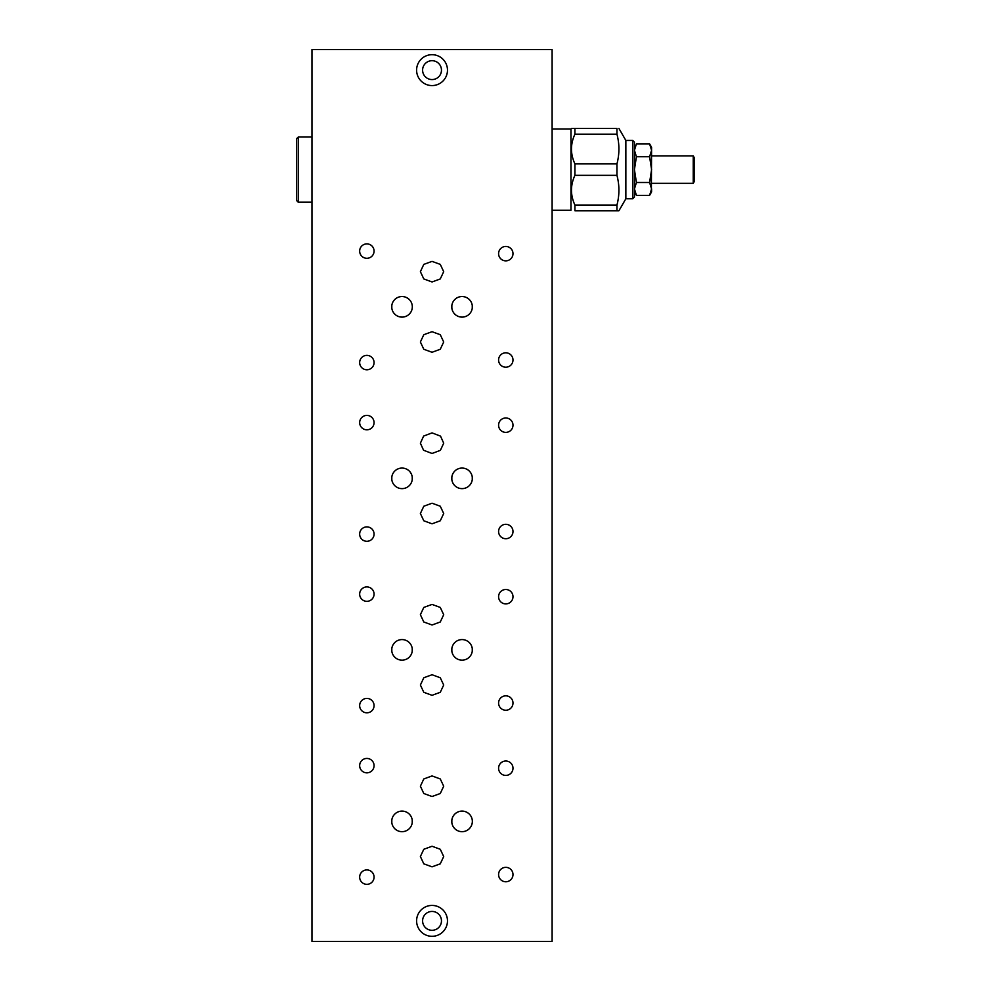 <?xml version="1.0" encoding="UTF-8"?>
<svg xmlns="http://www.w3.org/2000/svg" width="991" height="991" viewBox="0 0 991 991"><rect width="100%" height="100%" fill="white"/><g stroke="black" fill="none" stroke-linecap="round" stroke-linejoin="round"><path stroke-width="1.49" d="M311.979 941.45L552.098 941.45L552.098 49.55L311.979 49.55L311.979 941.45M366.856 869.925A7.21 7.21 0 0 0 359.659 877.134A7.21 7.21 0 0 0 366.856 884.331A7.21 7.21 0 0 0 374.065 877.134A7.21 7.21 0 0 0 366.856 869.925M505.794 761.014A7.21 7.21 0 0 0 498.584 768.211A7.21 7.21 0 0 0 505.794 775.42A7.21 7.21 0 0 0 512.991 768.211A7.21 7.21 0 0 0 505.794 761.014M366.856 698.407A7.21 7.21 0 0 0 359.659 705.617A7.21 7.21 0 0 0 366.856 712.814A7.21 7.21 0 0 0 374.065 705.617A7.21 7.21 0 0 0 366.856 698.407M505.794 589.496A7.21 7.21 0 0 0 498.584 596.693A7.21 7.21 0 0 0 505.794 603.903A7.21 7.21 0 0 0 512.991 596.693A7.21 7.21 0 0 0 505.794 589.496M366.856 526.89A7.21 7.21 0 0 0 359.659 534.087A7.21 7.21 0 0 0 366.856 541.297A7.21 7.21 0 0 0 374.065 534.087A7.21 7.21 0 0 0 366.856 526.89M505.794 417.979A7.21 7.21 0 0 0 498.584 425.176A7.21 7.21 0 0 0 505.794 432.386A7.21 7.21 0 0 0 512.991 425.176A7.21 7.21 0 0 0 505.794 417.979M462.054 811.096A10.294 10.294 0 0 0 451.76 821.39A10.294 10.294 0 0 0 462.054 831.672A10.294 10.294 0 0 0 472.348 821.39A10.294 10.294 0 0 0 462.054 811.096M462.054 639.579A10.294 10.294 0 0 0 451.76 649.873A10.294 10.294 0 0 0 462.054 660.155A10.294 10.294 0 0 0 472.348 649.873A10.294 10.294 0 0 0 462.054 639.579M461.756 468.062L462.054 468.062A10.294 10.294 0 0 0 451.76 478.343A10.294 10.294 0 0 0 462.054 488.637A10.294 10.294 0 0 0 472.348 478.343A10.294 10.294 0 0 0 462.054 468.062L463.082 468.111M420.382 786.222L423.801 793.506L432.039 796.516L440.277 793.506L443.695 786.222L440.277 778.951L432.039 775.928L423.801 778.951L420.382 786.222M420.382 614.705L423.801 621.989L432.039 624.999L440.277 621.989L443.695 614.705L440.277 607.433L432.039 604.411L423.801 607.433L420.382 614.705M420.382 443.188L423.566 450.248L432.039 453.469L440.4 450.335L443.695 443.188L440.524 436.139L432.039 432.894L423.64 436.065L420.382 443.188M420.382 856.546L423.801 849.275L432.039 846.252L440.277 849.275L443.695 856.546L440.277 863.83L432.039 866.84L423.801 863.83L420.382 856.546M420.382 685.029L423.801 677.757L432.039 674.735L440.277 677.757L443.695 685.029L440.277 692.3L432.039 695.323L423.801 692.3L420.382 685.029M420.382 513.511L423.801 506.228L432.039 503.217L440.277 506.228L443.695 513.511L440.277 520.783L432.039 523.805L423.801 520.783L420.382 513.511M505.794 352.796A7.21 7.21 0 0 0 498.584 360.006A7.21 7.21 0 0 0 505.794 367.203A7.21 7.21 0 0 0 512.991 360.006A7.21 7.21 0 0 0 505.794 352.796M366.856 355.373A7.21 7.21 0 0 0 359.659 362.57A7.21 7.21 0 0 0 366.856 369.779A7.21 7.21 0 0 0 374.065 362.57A7.21 7.21 0 0 0 366.856 355.373M366.856 243.885A7.21 7.21 0 0 0 359.659 251.082A7.21 7.21 0 0 0 366.856 258.292A7.21 7.21 0 0 0 374.065 251.082A7.21 7.21 0 0 0 366.856 243.885M505.794 246.449A7.21 7.21 0 0 0 498.584 253.659A7.21 7.21 0 0 0 505.794 260.856A7.21 7.21 0 0 0 512.991 253.659A7.21 7.21 0 0 0 505.794 246.449M402.024 296.532A10.294 10.294 0 0 0 391.73 306.826A10.294 10.294 0 0 0 402.024 317.12A10.294 10.294 0 0 0 412.318 306.826A10.294 10.294 0 0 0 402.024 296.532M462.054 296.532A10.294 10.294 0 0 0 451.76 306.826A10.294 10.294 0 0 0 462.054 317.12A10.294 10.294 0 0 0 472.348 306.826A10.294 10.294 0 0 0 462.054 296.532M420.382 271.67L423.801 278.942L432.039 281.964L440.277 278.942L443.695 271.67L440.277 264.386L432.039 261.376L423.801 264.386L420.382 271.67M420.382 341.994L423.801 334.71L432.039 331.7L440.277 334.71L443.695 341.994L440.277 349.266L432.039 352.276L423.801 349.266L420.382 341.994M432.039 905.427A15.435 15.435 0 0 0 416.604 920.862A15.435 15.435 0 0 0 432.039 936.309A15.435 15.435 0 0 0 447.474 920.862A15.435 15.435 0 0 0 432.039 905.427M432.039 54.691A15.435 15.435 0 0 0 416.604 70.138A15.435 15.435 0 0 0 432.039 85.573A15.435 15.435 0 0 0 447.474 70.138A15.435 15.435 0 0 0 432.039 54.691M402.024 468.062A10.294 10.294 0 0 0 391.73 478.343A10.294 10.294 0 0 0 402.024 488.637A10.294 10.294 0 0 0 412.318 478.343A10.294 10.294 0 0 0 402.024 468.062M401.714 639.579L402.024 639.579A10.294 10.294 0 0 0 391.73 649.873A10.294 10.294 0 0 0 402.024 660.155A10.294 10.294 0 0 0 412.318 649.873A10.294 10.294 0 0 0 402.024 639.579L403.052 639.629M401.714 811.096L402.024 811.096A10.294 10.294 0 0 0 391.73 821.39A10.294 10.294 0 0 0 402.024 831.672A10.294 10.294 0 0 0 412.318 821.39A10.294 10.294 0 0 0 402.024 811.096L403.052 811.146M366.856 415.402A7.21 7.21 0 0 0 359.659 422.6A7.21 7.21 0 0 0 366.856 429.809A7.21 7.21 0 0 0 374.065 422.6A7.21 7.21 0 0 0 366.856 415.402M505.794 524.313A7.21 7.21 0 0 0 498.584 531.523A7.21 7.21 0 0 0 505.794 538.72A7.21 7.21 0 0 0 512.991 531.523A7.21 7.21 0 0 0 505.794 524.313M366.856 586.92A7.21 7.21 0 0 0 359.659 594.129A7.21 7.21 0 0 0 366.856 601.326A7.21 7.21 0 0 0 374.065 594.129A7.21 7.21 0 0 0 366.856 586.92M505.794 695.831A7.21 7.21 0 0 0 498.584 703.04A7.21 7.21 0 0 0 505.794 710.237A7.21 7.21 0 0 0 512.991 703.04A7.21 7.21 0 0 0 505.794 695.831M366.856 758.437A7.21 7.21 0 0 0 359.659 765.647A7.21 7.21 0 0 0 366.856 772.844A7.21 7.21 0 0 0 374.065 765.647A7.21 7.21 0 0 0 366.856 758.437M505.794 867.348A7.21 7.21 0 0 0 498.584 874.558A7.21 7.21 0 0 0 505.794 881.767A7.21 7.21 0 0 0 512.991 874.558A7.21 7.21 0 0 0 505.794 867.348M432.039 930.301A9.439 9.439 0 0 0 441.466 920.862A9.439 9.439 0 0 0 432.039 911.435A9.439 9.439 0 0 0 422.6 920.862A9.439 9.439 0 0 0 432.039 930.301M432.039 79.565A9.439 9.439 0 0 0 441.466 70.138A9.439 9.439 0 0 0 432.039 60.699A9.439 9.439 0 0 0 422.6 70.138A9.439 9.439 0 0 0 432.039 79.565M311.979 137.031L298.254 137.031L298.254 202.201L311.979 202.201M298.254 137.031L296.532 138.74L296.532 200.492L298.254 202.201M451.846 822.716L451.846 820.065M453.184 816.163L454.064 814.899M454.299 814.627L454.881 814.007M455.154 813.76L456.368 812.818M457.594 812.112L458.796 811.629M459.935 811.319L461.038 811.146M462.363 831.672L461.026 831.622M460.654 831.585L459.96 831.461M457.644 830.681L456.479 830.037M456.417 829.987L455.649 829.442M455.191 829.058L454.089 827.906M453.952 827.733L453.197 826.63M463.082 811.146L464.147 811.307M466.464 812.087L468.384 813.277M468.916 813.71L470.019 814.875M470.168 815.06L470.911 816.15M472.323 821.985L472.261 822.703M470.923 826.605L470.044 827.869M469.821 828.142L469.226 828.773M468.954 829.021L467.752 829.962M466.513 830.656L465.312 831.152M464.172 831.461L463.07 831.622M451.846 651.198L451.846 648.548M453.184 644.645L454.064 643.382M454.299 643.109L454.881 642.49M455.154 642.23L456.368 641.288M457.594 640.595L458.796 640.112M459.935 639.802L461.038 639.629M462.376 660.155L461.026 660.105M460.629 660.056L459.96 659.944M457.644 659.164L456.479 658.519M456.417 658.47L455.637 657.913M455.191 657.541L454.089 656.389M453.952 656.215L453.197 655.101M463.082 639.629L464.147 639.79M466.464 640.57L467.641 641.227M467.69 641.264L468.446 641.809M468.916 642.193L470.019 643.345M470.155 643.518L470.911 644.633M472.261 648.535L472.261 651.186M470.923 655.088L470.044 656.352M468.954 657.504L467.752 658.445M466.513 659.139L465.312 659.634M464.172 659.944L463.07 660.105M451.846 479.681L451.846 477.03M453.184 473.128L454.064 471.865M455.154 470.713L456.356 469.771M457.594 469.077L458.796 468.582M459.935 468.272L461.038 468.111M462.376 488.637L461.026 488.588M460.629 488.538L459.96 488.427M457.644 487.646L456.479 487.002M456.417 486.953L455.637 486.395M455.191 486.024L454.089 484.859M453.952 484.698L453.197 483.583M463.441 468.148L464.147 468.272M466.464 469.053L467.628 469.697M467.69 469.746L468.458 470.291M468.916 470.675L470.019 471.827M470.155 472.001L470.911 473.103M472.261 477.018L472.261 479.669M470.923 483.571L470.044 484.834M468.954 485.974L467.752 486.915M466.513 487.622L465.312 488.105M464.172 488.414L463.07 488.588M391.817 308.164L391.817 305.513M393.154 301.611L394.034 300.335M394.269 300.062L394.852 299.443M395.124 299.195L396.326 298.254M397.564 297.548L398.766 297.065M399.906 296.755L400.996 296.594M402.334 317.12L400.996 317.07M400.624 317.021L399.918 316.909M397.614 316.129L396.45 315.485M396.375 315.435L395.607 314.878M395.161 314.494L394.059 313.342M393.923 313.181L393.167 312.066M403.052 296.594L404.117 296.755M406.421 297.523L408.354 298.712M408.887 299.158L409.989 300.31M410.138 300.508L410.881 301.586M412.293 307.433L412.231 308.151M410.893 312.054L410.014 313.317M409.779 313.59L409.196 314.209M408.924 314.457L407.71 315.398M406.483 316.104L405.282 316.587M404.142 316.897L403.04 317.07M451.846 308.164L451.846 305.513M453.184 301.611L454.064 300.335M454.299 300.062L454.881 299.443M455.154 299.195L456.368 298.254M457.594 297.548L458.796 297.065M459.935 296.755L461.038 296.594M462.376 317.12L461.026 317.07M460.629 317.021L459.96 316.909M457.644 316.129L456.479 315.485M456.417 315.435L455.637 314.878M455.191 314.494L454.089 313.342M453.952 313.181L453.197 312.066M463.082 296.594L464.147 296.755M466.464 297.523L467.641 298.18M467.69 298.217L468.446 298.762M468.916 299.158L470.019 300.31M470.155 300.484L470.911 301.586M472.261 305.501L472.261 308.151M470.923 312.054L470.044 313.317M468.954 314.457L467.752 315.398M466.513 316.104L465.312 316.587M464.172 316.897L463.07 317.07M391.817 479.681L391.817 477.03M393.154 473.128L394.034 471.865M394.269 471.58L394.852 470.96M395.124 470.713L396.326 469.771M397.564 469.077L398.766 468.582M399.906 468.272L400.996 468.111M402.346 488.637L400.996 488.588M400.599 488.538L399.918 488.427M397.614 487.646L396.45 487.002M396.375 486.953L395.607 486.395M395.161 486.024L394.059 484.859M393.923 484.698L393.167 483.583M403.052 468.111L404.117 468.272M406.434 469.053L407.611 469.709M407.66 469.746L408.416 470.279M408.887 470.675L409.989 471.827M410.125 472.001L410.881 473.103M412.231 477.018L412.231 479.669M410.893 483.571L410.014 484.834M408.924 485.974L407.71 486.915M406.483 487.622L405.282 488.105M404.142 488.414L403.04 488.588M391.817 651.198L391.817 648.548M393.154 644.645L394.034 643.382M395.112 642.23L396.326 641.288M397.564 640.595L398.766 640.112M399.906 639.802L400.996 639.629M402.346 660.155L400.996 660.105M400.599 660.056L399.918 659.944M397.614 659.164L396.45 658.519M396.375 658.47L395.607 657.913M395.161 657.541L394.059 656.389M393.923 656.215L393.167 655.101M403.399 639.666L404.117 639.79M406.434 640.57L407.598 641.214M407.66 641.264L408.428 641.821M408.887 642.193L409.989 643.357M410.125 643.518L410.881 644.633M412.231 648.535L412.231 651.186M410.893 655.088L410.014 656.352M408.924 657.504L407.71 658.445M406.483 659.139L405.282 659.634M404.142 659.944L403.04 660.105M391.817 822.716L391.817 820.065M393.154 816.163L394.034 814.899M395.112 813.76L396.326 812.818M397.564 812.112L398.766 811.629M399.906 811.319L400.996 811.146M402.346 831.672L400.996 831.622M400.599 831.573L399.918 831.461M397.614 830.681L396.45 830.037M396.375 829.987L395.607 829.442M395.161 829.058L394.059 827.906M393.923 827.733L393.167 826.63M403.399 811.183L404.117 811.307M406.434 812.087L407.598 812.731M407.66 812.781L408.428 813.338M408.887 813.71L409.989 814.875M410.125 815.036L410.881 816.15M412.231 820.053L412.231 822.703M410.893 826.605L410.014 827.869M408.924 829.021L407.71 829.962M406.483 830.656L405.282 831.152M404.142 831.461L403.04 831.622M552.098 210.265L570.965 210.265L570.965 128.966L552.098 128.966M574.916 205.05L574.916 210.773L616.947 210.773L616.947 205.05C619.561 195.153 619.561 185.243 616.947 175.345L616.947 163.887C619.561 153.977 619.561 144.079 616.947 134.181L616.947 128.446L574.916 128.446L574.916 134.181C570.333 144.079 570.333 153.977 574.916 163.887L574.916 175.345C570.333 185.243 570.333 195.153 574.916 205.05L616.947 205.05M574.916 128.446L571.485 128.446L574.916 128.446M618.917 210.773L616.947 210.773L618.917 210.773L625.854 198.77L625.854 140.449L618.917 128.446M632.716 198.77L632.716 140.449L634.426 142.171L634.426 197.06L632.716 198.77L625.854 198.77M632.716 140.449L625.854 140.449M634.426 191.907L636.42 195.363L634.426 188.922L636.42 182.493L634.426 169.61L636.42 156.739L634.426 150.298L636.42 143.868L649.588 143.868L651.582 150.298L649.588 156.739L651.582 169.61L649.588 182.493L651.582 188.922L649.588 195.363L650.728 193.059M636.42 156.739L649.588 156.739M634.426 147.312L635.281 146.173M634.636 148.278L634.426 150.298M651.372 190.953L651.582 147.312L649.588 143.868M651.372 148.278L650.728 146.173M634.636 190.953L635.281 193.047M636.42 195.363L649.588 195.363L651.582 191.907L651.582 188.922M636.42 182.493L649.588 182.493M651.582 155.897L693.229 155.897L693.229 183.335L651.582 183.335M693.229 155.897L694.468 158.04L694.468 181.192L693.229 183.335M616.947 134.181L574.916 134.181M574.916 163.887L616.947 163.887M616.947 175.345L574.916 175.345"/></g></svg>
